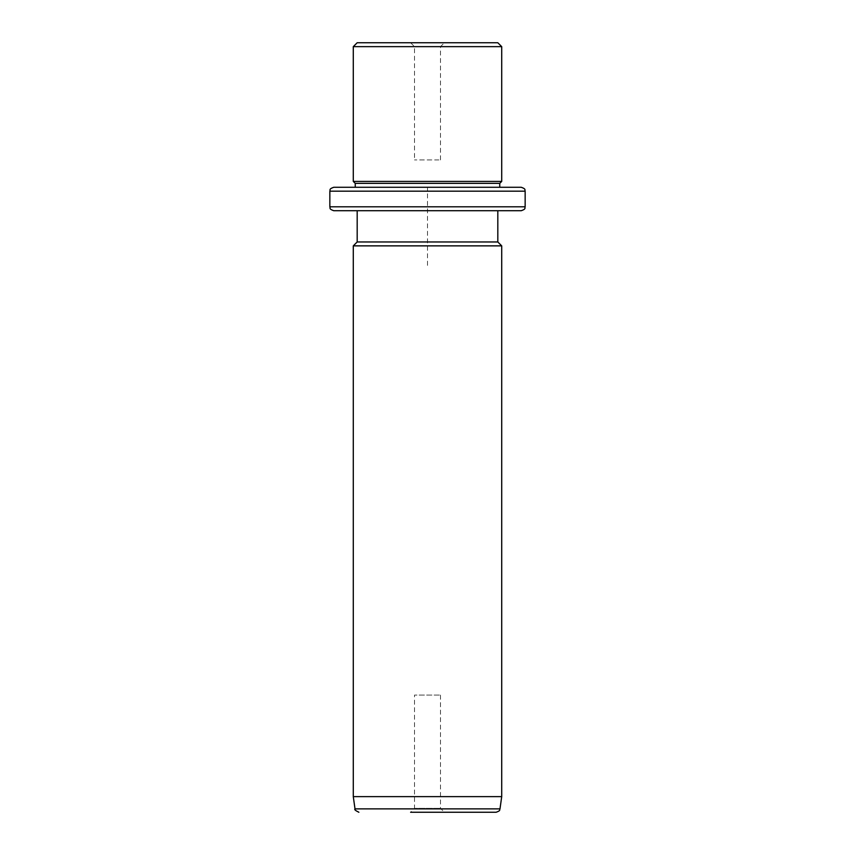 <?xml version="1.0" encoding="UTF-8"?>
<svg xmlns="http://www.w3.org/2000/svg" width="855" height="855" viewBox="0 0 855 855"><rect width="100%" height="100%" fill="white"/><g stroke="black" fill="none" stroke-linecap="round" stroke-linejoin="round"><path stroke-width="0.64" stroke-dasharray="4.28 3.21" d="M438.893 159.928L414.515 159.928L438.893 159.928M440.485 159.928L440.485 46.651L414.515 46.651L440.485 46.651L444.386 42.75L410.614 42.75L444.386 42.75M497.813 42.75L357.187 42.75M353.286 46.651L501.714 46.651M501.714 181.42L353.286 181.42M499.758 183.365L355.242 183.365M364.08 187.277L499.758 187.277L364.08 187.277M499.758 187.277L355.242 187.277M521.251 187.277L509.772 187.277M497.813 210.715L357.187 210.715M521.251 210.715L509.772 210.715M497.813 241.965L357.187 241.965M353.286 245.866L501.714 245.866M501.714 796.625L353.286 796.625M496.124 812.25L487.724 812.25M440.485 695.072L440.485 808.349L444.386 812.25L410.614 812.25L444.386 812.25L410.614 812.25L414.515 808.349L440.485 808.349L414.515 808.349L414.515 695.072L440.485 695.072L414.515 695.072M427.5 265.392L427.5 187.277L505.626 187.277M525.152 191.178L329.848 191.178M525.152 206.803L329.848 206.803M499.993 808.883L355.007 808.883M410.614 42.75L414.515 46.651L414.515 159.928"/><path stroke-width="1.28" d="M365.801 42.75L497.813 42.75L501.714 46.651L353.286 46.651L357.187 42.75L365.801 42.75M329.848 191.178L525.152 191.178L525.152 206.803L329.848 206.803L329.848 191.178C330.596 190.024 328.416 189.137 333.749 187.277L355.242 187.277L355.242 183.365L353.286 181.42L501.714 181.42L501.714 46.651M355.242 183.365L499.758 183.365L501.714 181.42M509.772 187.277L499.758 187.277L499.758 183.365M333.749 187.277L521.251 187.277C526.584 189.137 524.404 190.024 525.152 191.178M509.772 210.715L497.813 210.715L497.813 241.965L501.714 245.866L353.286 245.866L357.187 241.965L497.813 241.965M357.187 241.965L357.187 210.715L333.749 210.715L521.251 210.715C526.584 208.855 524.404 207.957 525.152 206.803M501.714 796.625L499.993 808.883L355.007 808.883L353.286 796.625L501.714 796.625L501.714 245.866M410.614 812.25L496.124 812.25C501.329 810.444 499.138 809.803 499.993 808.883M487.724 812.25L444.386 812.25M353.286 181.42L353.286 46.651M329.848 206.803C330.596 207.957 328.416 208.855 333.749 210.715M353.286 796.625L353.286 245.866M355.007 808.883C354.088 809.439 355.381 810.561 358.876 812.25"/></g></svg>
